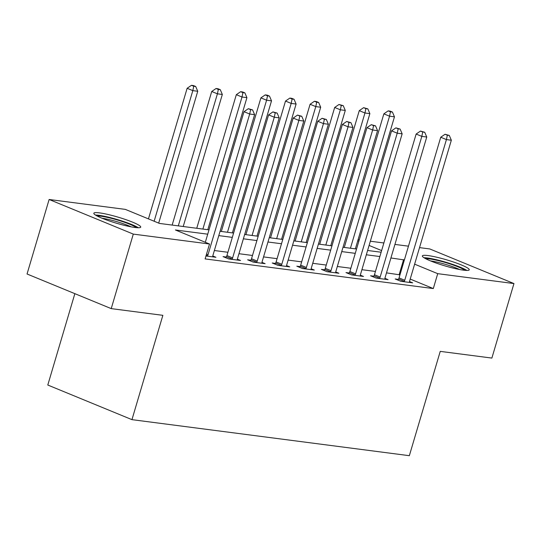 <?xml version="1.0" encoding="UTF-8"?>
<svg xmlns="http://www.w3.org/2000/svg" width="541" height="541" viewBox="0 0 541 541"><rect width="100%" height="100%" fill="white"/><g stroke="black" fill="none" stroke-linecap="round" stroke-linejoin="round"><path stroke-width="0.81" d="M463.542 270.169A24.446 3.131 -163.5 0 1 437.196 263.406A24.446 3.131 -163.5 0 1 422.359 255.927A24.446 3.131 -163.5 0 1 428.053 255.568A24.446 3.131 -163.5 0 1 454.399 262.331A24.446 3.131 -163.5 0 1 469.243 269.81A24.446 3.131 -163.5 0 1 463.542 270.169M135.02 227.484A24.446 3.131 -163.5 0 1 108.673 220.721A24.446 3.131 -163.5 0 1 93.83 213.242A24.446 3.131 -163.5 0 1 99.53 212.884A24.446 3.131 -163.5 0 1 125.877 219.646A24.446 3.131 -163.5 0 1 140.714 227.125A24.446 3.131 -163.5 0 1 135.02 227.484M74.854 293.662L47.791 385.03L131.957 419.647L409.341 455.691L440.239 351.373L491.877 358.081L513.95 283.565L437.723 273.665L414.622 264.164M131.957 419.647L162.861 315.329L111.223 308.62L27.05 273.996L49.123 199.487L125.35 209.387L159.473 223.426L209.002 229.864M358.088 239.629L359.285 239.785M370.342 241.225L383.873 242.983M394.937 244.417L408.462 246.175M419.525 247.616L429.777 248.948L513.95 283.565M207.724 234.179L175.399 229.979L209.523 244.011L205.107 258.916L433.307 288.563L410.206 279.061M399.968 274.855L386.504 272.88M375.44 271.447L361.915 269.689M350.852 268.248L337.32 266.49M326.264 265.056L312.732 263.298M301.668 261.858L288.143 260.099M277.08 258.666L263.548 256.907M252.491 255.467L238.96 253.709M227.896 252.275L214.371 250.517M205.979 255.988L215.94 257.279L212.796 255.988M226.239 257.022L223.041 256.603L228.728 258.943L240.535 260.478L237.391 259.186M250.835 260.214L247.629 259.802L253.316 262.135L265.124 263.67L261.979 262.378M275.423 263.413L272.224 262.994L277.912 265.333L289.712 266.869L286.568 265.57M300.012 266.605L296.813 266.192L302.5 268.525L314.301 270.06L311.156 268.769M324.6 269.797L321.401 269.384L327.089 271.724L338.896 273.259L335.751 271.961M349.195 272.995L345.99 272.576L351.677 274.916L363.484 276.451L360.34 275.159M373.784 276.187L370.585 275.775L376.272 278.115L388.073 279.65L384.928 278.351M398.372 279.386L395.173 278.967L400.861 281.306L412.661 282.842L409.517 281.55M111.223 308.62L133.296 234.104L49.123 199.487M433.307 288.563L437.723 273.665M209.523 244.011L133.296 234.104M404.384 259.95L390.92 257.976M379.856 256.542L366.325 254.784M355.268 253.344L341.736 251.592M330.673 250.152L317.148 248.393M306.084 246.96L292.559 245.201M281.496 243.761L267.964 242.003M256.907 240.569L243.376 238.811M232.312 237.371L218.787 235.612M381.621 250.584L369.097 245.438M358.859 241.225L357.75 240.772M220.065 231.298L233.59 233.056M244.654 234.496L258.185 236.255M269.242 237.688L282.774 239.447M293.837 240.887L307.362 242.639M318.426 244.079L331.951 245.837M343.014 247.271L356.546 249.029M367.603 250.469L381.135 252.228M399.184 274.53L403.6 259.626M207.338 256.163L207.548 255.798A3.138 1.941 112.4 0 0 208.021 254.703L249.692 114.023L254.615 114.665L212.938 255.345A3.138 1.941 112.4 0 0 212.755 256.475L212.741 256.867M205.323 242.287L244.005 111.683L249.692 114.023L250.611 109.64L252.579 109.891L248.339 108.7L250.611 109.64M248.339 108.7L244.005 111.683M254.615 114.665L252.579 109.891M158.689 223.102L197.742 91.267L192.819 90.631L187.132 88.291L148.45 218.889M193.739 86.242L195.707 86.499L193.435 85.566L191.467 85.309L193.739 86.242L192.819 90.631L154.138 221.228M195.707 86.499L197.742 91.267M187.132 88.291L191.467 85.309M231.927 259.355L232.143 258.997A3.138 1.941 112.4 0 0 232.616 257.901L274.287 117.221L279.203 117.857L237.533 258.537A3.138 1.941 112.4 0 0 237.343 259.673L237.33 260.059M225.82 257.746L226.456 256.657A3.138 1.941 112.4 0 0 226.929 255.562L268.6 114.881L274.287 117.221L275.2 112.832L277.168 113.089L272.928 111.899L275.2 112.832M272.928 111.899L268.6 114.881M279.203 117.857L277.168 113.089M256.522 262.554L256.732 262.189A3.138 1.941 112.4 0 0 257.205 261.093L298.875 120.413L303.792 121.049L262.121 261.736A3.138 1.941 112.4 0 0 261.932 262.865L261.925 263.257M250.409 260.938L251.044 259.849A3.138 1.941 112.4 0 0 251.518 258.754L293.188 118.073L298.875 120.413L299.795 116.031L301.756 116.281L297.516 115.091L299.795 116.031M297.516 115.091L293.188 118.073M303.792 121.049L301.756 116.281M281.11 265.746L281.32 265.388A3.138 1.941 112.4 0 0 281.793 264.292L323.464 123.605L328.387 124.247L286.71 264.928A3.138 1.941 112.4 0 0 286.527 266.057L286.514 266.449M274.997 264.136L275.633 263.048A3.138 1.941 112.4 0 0 276.106 261.952L317.777 121.272L323.464 123.605L324.384 119.223L326.351 119.48L322.105 118.29L324.384 119.223M322.105 118.29L317.777 121.272M328.387 124.247L326.351 119.48M183.216 226.51L222.331 94.465L217.414 93.823L211.727 91.483L172.153 225.076M218.327 89.441L220.295 89.698L218.023 88.758L216.055 88.508L218.327 89.441L217.414 93.823L178.3 225.874M220.295 89.698L222.331 94.465M211.727 91.483L216.055 88.508M207.805 229.709L246.919 97.657L242.003 97.022L236.316 94.682L196.748 228.268M242.923 92.633L244.89 92.89L242.611 91.956L240.644 91.7L242.923 92.633L242.003 97.022L202.889 229.066M244.89 92.89L246.919 97.657M236.316 94.682L240.644 91.7M232.4 232.9L271.514 100.856L266.591 100.213L260.904 97.874L221.337 231.467M267.511 95.831L269.479 96.088L267.2 95.148L265.232 94.898L267.511 95.831L266.591 100.213L227.477 232.265M269.479 96.088L271.514 100.856M260.904 97.874L265.232 94.898M305.699 268.945L305.915 268.579A3.138 1.941 112.4 0 0 306.382 267.484L348.059 126.804L352.975 127.439L311.305 268.126A3.138 1.941 112.4 0 0 311.116 269.256L311.102 269.648M299.592 267.328L300.228 266.24A3.138 1.941 112.4 0 0 300.695 265.144L342.372 124.464L348.059 126.804L348.972 122.422L350.94 122.672L346.7 121.482L348.972 122.422M346.7 121.482L342.372 124.464M352.975 127.439L350.94 122.672M256.989 236.099L296.103 104.048L291.186 103.412L285.499 101.072L245.925 234.659M292.099 99.023L294.067 99.28L291.795 98.347L289.827 98.09L292.099 99.023L291.186 103.412L252.072 235.457M294.067 99.28L296.103 104.048M285.499 101.072L289.827 98.09M97.279 216.075A21.16 2.712 -163.5 0 1 116.396 219.693A21.16 2.712 -163.5 0 1 135.744 227.22A21.16 2.712 -163.5 0 1 136.278 227.626M138.347 227.747A24.291 3.111 16.5 0 0 117.451 219.585A24.291 3.111 16.5 0 0 95.48 215.048M131.138 226.855A19.591 2.509 16.5 0 0 102.012 218.226M425.808 258.76A21.16 2.712 -163.5 0 1 429.737 258.936A21.16 2.712 -163.5 0 1 449.835 263.886A21.16 2.712 -163.5 0 1 464.807 270.311M459.667 269.54A19.591 2.509 16.5 0 0 430.535 260.911M466.876 270.432A24.291 3.111 16.5 0 0 427.464 258.003A24.291 3.111 16.5 0 0 424.002 257.739M330.287 272.137L330.504 271.771A3.138 1.941 112.4 0 0 330.977 270.683L372.648 129.996L377.564 130.638L335.893 271.318A3.138 1.941 112.4 0 0 335.704 272.448L335.69 272.84M324.181 270.527L324.816 269.438A3.138 1.941 112.4 0 0 325.29 268.343L366.96 127.656L372.648 129.996L373.56 125.613L375.528 125.87L371.288 124.68L373.56 125.613M371.288 124.68L366.96 127.656M377.564 130.638L375.528 125.87M354.882 275.335L355.092 274.97A3.138 1.941 112.4 0 0 355.565 273.874L397.236 133.194L402.152 133.83L360.482 274.517A3.138 1.941 112.4 0 0 360.292 275.646L360.286 276.038M348.769 273.719L349.405 272.63A3.138 1.941 112.4 0 0 349.878 271.535L391.549 130.854L397.236 133.194L398.156 128.805L400.124 129.062L395.877 127.872L398.156 128.805M395.877 127.872L391.549 130.854M402.152 133.83L400.124 129.062M379.471 278.527L379.681 278.162A3.138 1.941 112.4 0 0 380.154 277.073L421.824 136.386L426.748 137.029L385.07 277.709A3.138 1.941 112.4 0 0 384.888 278.838L384.874 279.23M373.358 276.918L373.993 275.822A3.138 1.941 112.4 0 0 374.467 274.733L416.137 134.046L421.824 136.386L422.744 132.004L424.712 132.261L420.472 131.071L422.744 132.004M420.472 131.071L416.137 134.046M426.748 137.029L424.712 132.261M404.059 281.726L404.276 281.361A3.138 1.941 112.4 0 0 404.742 280.265L446.42 139.585L451.336 140.22L409.665 280.907A3.138 1.941 112.4 0 0 409.476 282.037L409.463 282.429M397.953 280.11L398.589 279.021A3.138 1.941 112.4 0 0 399.055 277.925L440.732 137.245L446.42 139.585L447.333 135.196L449.3 135.453L445.06 134.263L447.333 135.196M445.06 134.263L440.732 137.245M451.336 140.22L449.3 135.453M281.577 239.291L320.691 107.246L315.775 106.604L310.088 104.264L270.514 237.851M316.688 102.222L318.656 102.479L316.384 101.539L314.416 101.282L316.688 102.222L315.775 106.604L276.661 238.655M318.656 102.479L320.691 107.246M310.088 104.264L314.416 101.282M306.165 242.49L345.28 110.438L340.363 109.803L334.676 107.463L295.109 241.049M341.283 105.414L343.251 105.671L339.004 104.481L341.283 105.414L340.363 109.803L301.249 241.847M343.251 105.671L345.28 110.438M334.676 107.463L339.004 104.481M330.761 245.682L369.875 113.637L364.952 112.995L359.265 110.655L319.697 244.241M365.872 108.613L367.839 108.869L363.599 107.673L365.872 108.613L364.952 112.995L325.838 245.039M367.839 108.869L369.875 113.637M359.265 110.655L363.599 107.673M355.349 248.874L394.463 116.829L389.547 116.193L383.86 113.853L344.286 247.44M390.46 111.804L392.428 112.061L390.156 111.128L388.188 110.871L390.46 111.804L389.547 116.193L350.433 248.238M392.428 112.061L394.463 116.829M383.86 113.853L388.188 110.871M207.548 255.798L206.195 255.244M208.021 254.703L206.534 254.094M232.143 258.997L226.456 256.657M232.616 257.901L226.929 255.562M256.732 262.189L251.044 259.849M257.205 261.093L251.518 258.754M281.32 265.388L275.633 263.048M281.793 264.292L276.106 261.952M305.915 268.579L300.228 266.24M306.382 267.484L300.695 265.144M330.504 271.771L324.816 269.438M330.977 270.683L325.29 268.343M355.092 274.97L349.405 272.63M355.565 273.874L349.878 271.535M379.681 278.162L373.993 275.822M380.154 277.073L374.467 274.733M404.276 281.361L398.589 279.021M404.742 280.265L399.055 277.925"/></g></svg>
